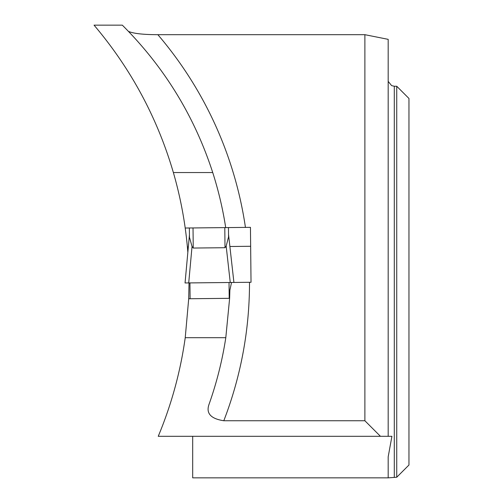 <?xml version="1.0" encoding="UTF-8"?>
<svg xmlns="http://www.w3.org/2000/svg" width="503" height="503" viewBox="0 0 503 503"><rect width="100%" height="100%" fill="white"/><g stroke="black" fill="none" stroke-linecap="round" stroke-linejoin="round"><path stroke-width="0.75" d="M212.731 172.548L173.372 172.548C157.345 117.809 130.899 68.678 94.042 25.15L122.317 25.15C164.28 67.031 194.422 116.162 212.731 172.548A362.588 362.588 0 0 1 225.702 227.608M173.372 172.548A397.408 397.408 0 0 1 185.205 228.029L189.361 227.985L189.461 237.309L192.039 246.464L193.24 248.048L225.004 247.715L226.168 246.105L228.557 236.894L228.456 227.576L224.791 227.614L225.004 247.715M188.336 246.935L187.386 246.948A397.408 397.408 0 0 0 185.205 228.029M187.386 246.948L187.839 252.361M189.939 282.912L190.103 298.738L188.707 298.757L189.021 282.919M188.707 298.757L185.23 337.695C180.464 371.723 171.466 404.594 158.244 436.308L391.919 436.308L388.184 456.806L388.184 477.85L396.735 477.24L396.735 86.246L394.295 86.246L394.295 477.24M185.23 337.695L225.797 337.695L229.626 298.323L229.877 290.193L231.531 282.479L249.501 282.29A382.135 382.135 0 0 1 223.797 420.747L364.882 420.747L364.882 34.682L388.184 39.347L388.184 436.308L391.919 436.308M192.687 436.308L192.687 477.85L388.184 477.85M394.295 86.246L391.63 85.629L388.184 81.379M364.882 34.682L157.854 34.682C143.33 34.657 133.54 33.563 128.485 31.4M396.735 86.246L408.958 98.462L408.958 465.024L396.735 477.24M225.797 337.695C222.307 360.437 216.724 382.651 209.034 404.343C205.84 413.29 210.763 418.76 223.797 420.747M249.501 282.29L251.028 282.271L250.45 227.343L228.456 227.576M229.626 298.323L190.103 298.738M250.651 246.281L229.884 246.501M364.882 420.747L380.444 436.308M224.791 227.614L189.361 227.985M229.035 282.504L229.198 298.329M228.532 234.499L233.92 282.453L188.713 282.925L192.039 246.464M188.713 282.925L185.047 282.963L189.436 234.914M230.255 282.491L226.168 246.105M231.952 282.472L185.054 282.963L231.952 282.472M157.854 34.682A382.135 382.135 0 0 1 245.439 227.4M193.026 227.947L193.24 248.048M185.047 282.963L189.436 234.876M233.92 282.453L228.532 234.467"/></g></svg>

